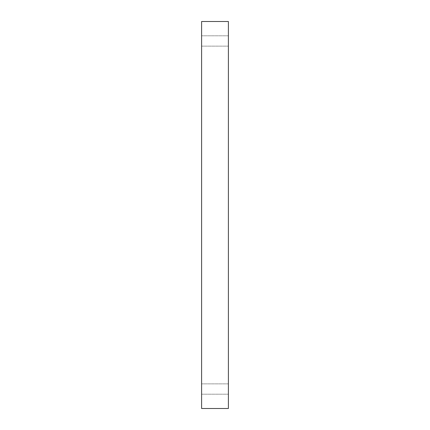 <?xml version="1.0" encoding="UTF-8"?>
<svg xmlns="http://www.w3.org/2000/svg" width="430" height="430" viewBox="0 0 430 430"><rect width="100%" height="100%" fill="white"/><g stroke="black" fill="none" stroke-linecap="round" stroke-linejoin="round"><path stroke-width="0.32" stroke-dasharray="2.15 1.61" d="M228.389 408.5L201.611 408.5L201.611 21.5L228.389 21.5L228.389 408.5M201.611 40.974L201.611 35.797L201.611 40.974M201.611 389.026L201.611 394.202L201.611 389.026M228.389 35.797L228.389 46.144L228.389 35.797L228.389 46.144L228.389 35.797L201.611 35.797L228.389 35.797M228.389 383.856L228.389 394.202L228.389 383.856L228.389 394.202L228.389 383.856L201.611 383.856L228.389 383.856M201.611 394.202L228.389 394.202L201.611 394.202M201.611 46.144L228.389 46.144L201.611 46.144"/><path stroke-width="0.64" d="M228.389 408.5L201.611 408.5L201.611 21.5L228.389 21.5L228.389 408.5"/></g></svg>
